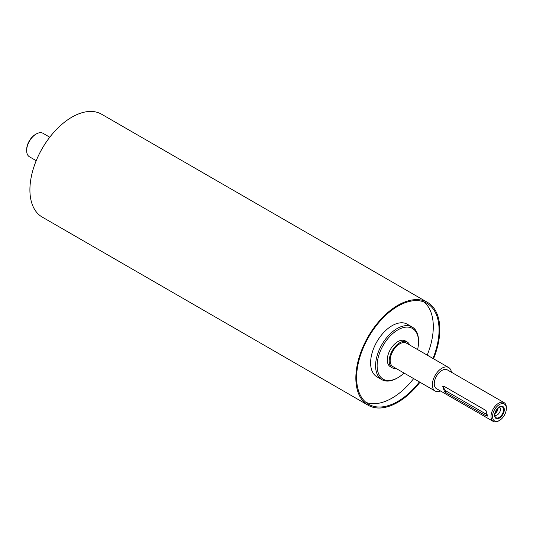 <?xml version="1.0" encoding="UTF-8"?>
<svg xmlns="http://www.w3.org/2000/svg" width="533" height="533" viewBox="0 0 533 533"><rect width="100%" height="100%" fill="white"/><g stroke="black" fill="none" stroke-linecap="round" stroke-linejoin="round"><path stroke-width="0.8" d="M409.637 344.978A14.911 8.608 120 0 0 407.205 342.006A14.911 8.608 120 0 0 399.75 342.746A14.911 8.608 120 0 0 390.009 355.884A14.911 8.608 120 0 0 392.295 367.837A14.911 8.608 120 0 0 396.079 368.456M451.418 372.227A13.558 7.828 120 0 0 448.706 367.537L406.526 343.179A13.558 7.828 120 0 0 399.75 343.852A13.558 7.828 120 0 0 390.896 355.797A13.558 7.828 120 0 0 392.974 366.664L435.155 391.015A13.558 7.828 120 0 0 440.571 391.015M392.295 367.837L390.376 366.731A14.911 8.608 -60 0 1 388.091 354.778A14.911 8.608 -60 0 1 397.831 341.64A14.911 8.608 -60 0 1 405.287 340.9L407.205 342.006M503.605 409.79A6.236 3.598 -60 0 1 499.994 416.879A6.236 3.598 -60 0 1 495.077 416.533A6.236 3.598 -60 0 1 496.076 410.537A6.236 3.598 -60 0 1 500.767 406.672A6.236 3.598 -60 0 1 503.605 409.79M504.298 409.684A6.862 3.958 -60 0 1 497.022 418.731A6.862 3.958 -60 0 1 497.022 409.031A6.862 3.958 -60 0 1 504.298 409.684M499.394 407.132A4.61 2.658 -60 0 1 499.508 407.192A4.61 2.658 -60 0 1 500.46 409.304A4.61 2.658 -60 0 1 498.448 413.941A4.61 2.658 -60 0 1 494.897 415.174A4.61 2.658 -60 0 1 494.791 415.107M498.102 408.031A4.61 2.658 -60 0 1 494.917 413.548M495.13 412.709A3.751 2.165 120 0 0 497.482 408.631M487.922 415.127A3.251 1.879 60 0 1 487.522 414.94L446.108 391.029A3.251 1.879 60 0 1 443.902 386.345M444.582 391.908L442.776 386.538L444.582 386.598L485.996 410.51L487.442 416.086L485.996 415.82L444.582 391.908L446.108 391.029M418.538 341.86L418.538 340.973A30.368 17.536 120 0 0 412.249 327.075A30.368 17.536 120 0 0 397.065 328.575A30.368 17.536 120 0 0 377.224 355.338A30.368 17.536 120 0 0 381.881 379.669A30.368 17.536 120 0 0 397.065 378.17L397.831 377.724A29.282 16.909 -60 0 1 377.124 365.771A29.282 16.909 -60 0 1 397.831 329.907A29.282 16.909 -60 0 1 418.538 341.86A29.282 16.909 -60 0 1 417.592 349.568M404.034 373.047A29.282 16.909 -60 0 1 397.831 377.724M412.249 327.075L407.265 324.197A30.368 17.536 120 0 0 392.081 325.696A30.368 17.536 120 0 0 372.241 352.46A30.368 17.536 120 0 0 376.898 376.791L381.881 379.669M506.35 408.498L506.35 407.612A10.847 6.263 120 0 0 504.105 402.648A10.847 6.263 120 0 0 498.681 403.181A10.847 6.263 120 0 0 491.593 412.742A10.847 6.263 120 0 0 493.258 421.43A10.847 6.263 120 0 0 498.681 420.897L499.448 420.45A9.761 5.636 -60 0 1 492.545 416.466A9.761 5.636 -60 0 1 499.448 404.514A9.761 5.636 -60 0 1 506.35 408.498A9.761 5.636 -60 0 1 499.448 420.45M504.105 402.648L447.354 369.882A10.847 6.263 120 0 0 441.93 370.422A10.847 6.263 120 0 0 434.841 379.976A10.847 6.263 120 0 0 436.507 388.67L493.258 421.43M35.471 134.423L36.237 133.983L35.471 134.423A12.472 7.202 120 0 0 26.65 149.7L26.65 150.586A13.558 7.828 -60 0 1 36.237 133.983A13.558 7.828 -60 0 1 43.013 133.31L49.769 137.208M36.211 160.693L29.455 156.789A13.558 7.828 -60 0 1 26.65 150.586M433.516 358.762A59.383 34.285 120 0 0 427.519 302.391A59.383 34.285 120 0 0 397.831 305.329A59.383 34.285 120 0 0 359.042 357.656A59.383 34.285 120 0 0 368.143 405.24A59.383 34.285 120 0 0 419.957 382.248M432.963 358.442A58.297 33.659 120 0 0 426.98 303.33A58.297 33.659 120 0 0 397.831 306.215A58.297 33.659 120 0 0 359.748 357.59A58.297 33.659 120 0 0 368.683 404.3A58.297 33.659 120 0 0 419.404 381.921M365.951 402.395A58.297 33.659 120 0 0 413.648 378.603M427.206 355.118A58.297 33.659 120 0 0 423.962 301.918M448.706 367.537A13.558 7.828 120 0 0 441.93 368.203A13.558 7.828 120 0 0 433.076 380.149A13.558 7.828 120 0 0 435.155 391.015M427.519 302.391L101.59 114.215A59.383 34.285 120 0 0 71.895 117.153A59.383 34.285 120 0 0 33.106 169.481A59.383 34.285 120 0 0 42.207 217.064L368.143 405.24M487.522 414.94L485.996 415.82"/></g></svg>
